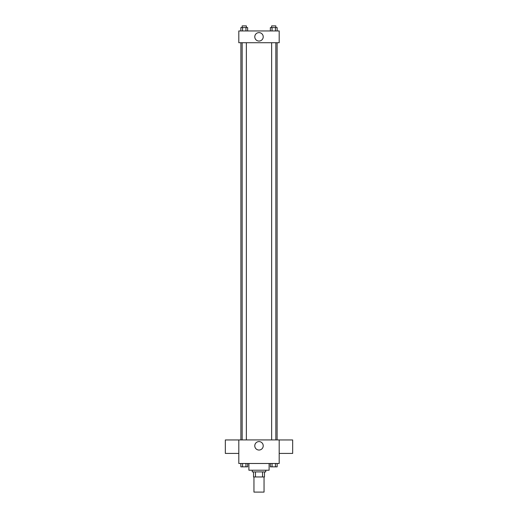 <?xml version="1.0" encoding="UTF-8"?>
<svg xmlns="http://www.w3.org/2000/svg" width="518" height="518" viewBox="0 0 518 518"><rect width="100%" height="100%" fill="white"/><g stroke="black" fill="none" stroke-linecap="round" stroke-linejoin="round"><path stroke-width="0.78" d="M253.949 476.955L253.949 492.1L264.05 492.1L264.05 476.955M262.542 471.904L262.542 476.955L253.529 476.955L253.529 471.904M262.542 476.955L264.471 476.955L264.471 471.904L264.471 476.955M265.734 470.221L265.734 471.904L252.266 471.904L252.266 470.221M255.458 471.904L255.458 476.955M248.899 463.487L248.899 470.221L269.101 470.221L269.101 463.487M279.196 463.487L238.804 463.487L238.804 439.924L279.196 439.924L279.196 463.487M263.222 445.817A4.222 4.222 0 0 1 256.889 449.475A4.222 4.222 0 0 1 256.889 442.158A4.222 4.222 0 0 1 263.222 445.817M279.196 453.418L292.664 453.418L292.664 439.95L279.196 439.95M238.804 439.95L225.336 439.95L225.336 453.418L238.804 453.418M277.111 42.729L277.111 439.924M271.639 439.924L271.639 42.729M246.361 42.729L246.361 439.924M279.196 42.729L238.804 42.729L238.804 30.95L279.196 30.95L279.196 42.729M263.222 36.843A4.222 4.222 0 0 1 256.889 40.495A4.222 4.222 0 0 1 256.889 33.184A4.222 4.222 0 0 1 263.222 36.843M277.143 30.95L277.143 27.584L270.344 27.584L270.344 30.95M275.446 27.584L275.446 30.95M272.041 27.584L272.041 30.95M271.639 27.584L271.639 25.9L275.848 25.9L275.848 27.584M247.656 30.95L247.656 27.584L240.857 27.584L240.857 30.95M245.959 27.584L245.959 30.95M242.554 27.584L242.554 30.95M242.152 27.584L242.152 25.9L246.361 25.9L246.361 27.584M277.143 463.487L277.143 466.854L270.344 466.854L270.344 463.487M275.446 463.487L275.446 466.854M272.041 463.487L272.041 466.854M275.848 466.854L271.639 466.854M247.656 463.487L247.656 466.854L240.857 466.854L240.857 463.487M245.959 463.487L245.959 466.854M242.554 463.487L242.554 466.854M246.361 466.854L242.152 466.854M240.889 42.729L240.889 439.924M275.848 439.924L275.848 42.729M242.152 42.729L242.152 439.924"/></g></svg>
